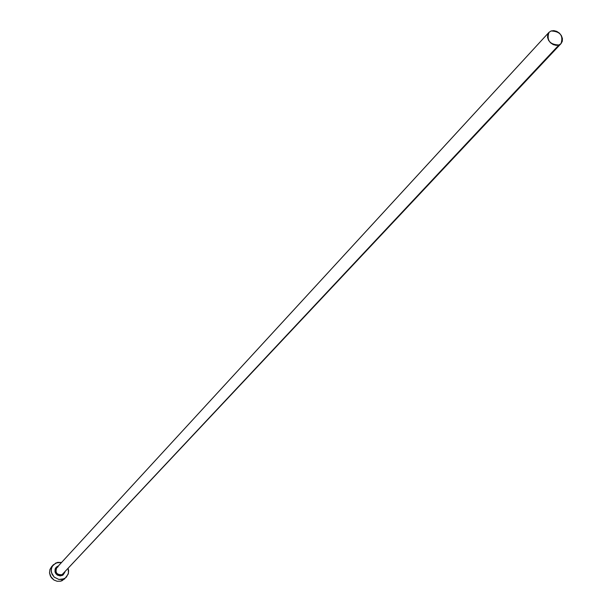 <?xml version="1.0" encoding="UTF-8"?>
<svg xmlns="http://www.w3.org/2000/svg" width="612" height="612" viewBox="0 0 612 612"><rect width="100%" height="100%" fill="white"/><g stroke="black" fill="none" stroke-linecap="round" stroke-linejoin="round"><path stroke-width="0.92" d="M58.132 566.697L56.449 568.081C55.156 572.886 57.023 575.089 62.049 574.691L62.194 575.51C54.851 574.989 53.336 571.906 57.643 566.245L58.301 566.016M548.926 32.398L547.694 34.677L547.572 37.462L548.582 40.323L550.571 42.832L553.24 44.607L556.178 45.364L558.924 44.997L561.082 43.567L562.306 41.287L562.42 38.502L561.403 35.649L559.414 33.147L556.759 31.38L553.837 30.623L551.083 30.975L548.926 32.398L56.786 567.661C54.935 572.58 56.694 574.92 62.049 574.691L561.02 43.628L558.924 44.997L62.049 574.691L558.924 44.997C549.821 44.615 546.485 40.415 548.933 32.398L551.083 30.975C560.217 31.396 563.53 35.611 561.02 43.628M64.711 578.86L60.527 581.201L57.138 581.262L53.902 580.008L51.324 577.652L49.511 572.84L49.939 569.512L51.599 566.697L49.924 569.543L49.511 572.87L50.421 576.183L53.917 580.023L57.146 581.262L60.534 581.201L62.126 580.681L66.425 577.055L62.126 580.681L63.839 578.868L58.844 579.449L54.208 577.147L51.484 572.733L51.232 569.336L52.295 566.184L55.998 562.895L61.567 562.459L57.597 562.374L53.305 564.815L51.622 567.668L51.194 571.004L52.096 574.331L54.193 577.131L58.836 579.449L62.24 579.396L65.285 578.042L68.207 574.087L68.621 570.751L68.192 568.609L68.468 573.13L66.425 577.055M63.702 573.352L62.049 574.691L62.194 575.51L64.887 572.136L63.036 575.035L60.282 575.93L57.413 575.119L55.914 573.742L55.026 571.937L55.103 569.015L56.082 567.362L57.643 566.245M51.599 566.697L53.282 564.845"/></g></svg>
